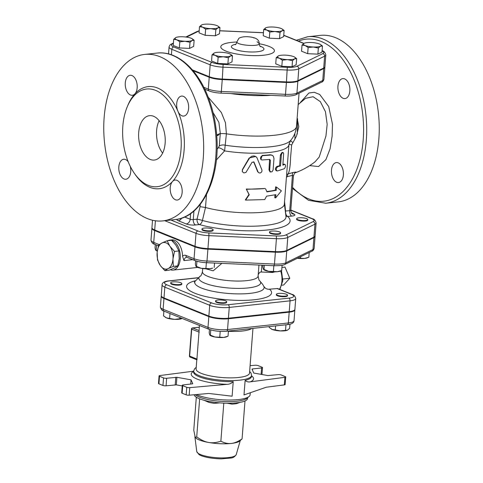 <?xml version="1.0" encoding="UTF-8"?>
<svg xmlns="http://www.w3.org/2000/svg" width="483" height="483" viewBox="0 0 483 483"><rect width="100%" height="100%" fill="white"/><g stroke="black" fill="none" stroke-linecap="round" stroke-linejoin="round"><path stroke-width="0.72" d="M251.782 328.494A26.794 6.527 -175.6 0 1 228.411 331.296M192.131 38.731L194.13 40.246L192.137 40.481A8.929 2.174 4.4 0 0 192.065 38.694A8.929 2.174 4.4 0 0 191.141 38.242A8.929 2.174 4.4 0 0 182.979 36.78A8.929 2.174 4.4 0 0 176.029 37.457L176.023 37.463A8.929 2.174 4.4 0 0 175.812 37.559L176.011 37.463M176.808 39.799L173.693 39.334L175.812 37.559A8.929 2.174 4.4 0 0 176.808 39.799A8.929 2.174 4.4 0 0 184.971 41.26L179.803 41.804L176.808 39.799M192.137 40.481L190.018 42.263L184.971 41.26A8.929 2.174 4.4 0 0 192.137 40.481M214.15 53.058L214.361 52.961A8.929 2.174 4.4 0 0 214.15 53.058A8.929 2.174 4.4 0 0 215.146 55.297L212.037 54.833L214.15 53.058M230.469 54.235L232.474 55.75L230.476 55.986L228.362 57.761L223.309 56.759L218.141 57.302L215.146 55.297A8.929 2.174 4.4 0 0 223.309 56.759A8.929 2.174 4.4 0 0 230.476 55.986A8.929 2.174 4.4 0 0 230.403 54.193A8.929 2.174 4.4 0 0 229.479 53.746A8.929 2.174 4.4 0 0 221.317 52.279A8.929 2.174 4.4 0 0 214.367 52.961L214.355 52.967M276.198 57.706L278.317 55.931A8.929 2.174 4.4 0 0 279.313 58.171L276.198 57.706L275.727 63.847L281.831 66.316L282.307 60.176L279.313 58.171A8.929 2.174 4.4 0 0 287.476 59.632L282.307 60.176M294.636 57.109L296.64 58.624L294.642 58.854L292.523 60.635L287.476 59.632A8.929 2.174 4.4 0 0 294.642 58.854A8.929 2.174 4.4 0 0 294.57 57.066A8.929 2.174 4.4 0 0 293.646 56.614A8.929 2.174 4.4 0 0 285.483 55.153A8.929 2.174 4.4 0 0 278.534 55.835A8.929 2.174 4.4 0 0 278.317 55.931L278.516 55.841M308.13 47.545L305.135 45.541A8.929 2.174 4.4 0 0 313.298 47.002L308.13 47.545L307.659 53.685L301.549 51.216L302.02 45.076L304.139 43.301A8.929 2.174 4.4 0 0 305.135 45.541L302.02 45.076M320.458 44.478L322.463 45.994L320.464 46.229L318.351 48.004L313.298 47.002A8.929 2.174 4.4 0 0 320.464 46.229A8.929 2.174 4.4 0 0 320.392 44.436A8.929 2.174 4.4 0 0 319.468 43.989A8.929 2.174 4.4 0 0 311.306 42.522A8.929 2.174 4.4 0 0 304.356 43.204L304.35 43.204A8.929 2.174 4.4 0 0 304.139 43.301L304.344 43.21M280.007 32.5L274.96 31.504A8.929 2.174 4.4 0 0 282.126 30.725L280.007 32.5L279.536 38.64L269.315 38.181L269.786 32.047L266.797 30.037A8.929 2.174 4.4 0 0 274.96 31.504L269.786 32.047M282.114 28.974L284.119 30.489L282.126 30.725A8.929 2.174 4.4 0 0 282.054 28.938A8.929 2.174 4.4 0 0 281.124 28.485A8.929 2.174 4.4 0 0 272.961 27.024A8.929 2.174 4.4 0 0 266.018 27.7L266.006 27.706A8.929 2.174 4.4 0 0 265.795 27.797L266 27.706M266.797 30.037L263.682 29.578L265.795 27.797A8.929 2.174 4.4 0 0 266.797 30.037M194.13 40.246L193.659 46.386L189.547 48.397L179.326 47.938L179.803 41.804M189.547 48.397L190.018 42.263M179.326 47.938L173.222 45.468L173.693 39.334M232.474 55.75L232.003 61.89L227.885 63.901L228.362 57.761M227.885 63.901L217.67 63.442L218.141 57.302M217.67 63.442L211.56 60.973L212.037 54.833M292.523 60.635L292.052 66.769L296.164 64.758L296.64 58.624M292.052 66.769L281.831 66.316M318.351 48.004L317.874 54.144L321.992 52.128L322.463 45.994M269.315 38.181L263.211 35.712L263.682 29.578M279.536 38.64L283.648 36.63L284.119 30.489M317.874 54.144L307.659 53.685M217.954 26.106L219.958 27.622L217.96 27.851A8.929 2.174 4.4 0 0 217.887 26.064A8.929 2.174 4.4 0 0 216.964 25.611A8.929 2.174 4.4 0 0 208.801 24.15A8.929 2.174 4.4 0 0 201.852 24.832A8.929 2.174 4.4 0 0 201.634 24.929L201.852 24.832M215.841 29.632L210.793 28.63A8.929 2.174 4.4 0 0 217.96 27.851L215.841 29.632L215.37 35.766L205.154 35.313L199.044 32.844L199.515 26.704L201.634 24.929A8.929 2.174 4.4 0 0 202.631 27.169L199.515 26.704M210.793 28.63L205.625 29.173L202.631 27.169A8.929 2.174 4.4 0 0 210.793 28.63M205.154 35.313L205.625 29.173M215.37 35.766L219.481 33.756L219.958 27.622M323.719 68.043L297.896 80.673A14.255 3.472 -175.6 0 1 286.455 81.911L222.295 79.043A14.255 3.472 -175.6 0 1 209.26 76.706L210.177 64.831A14.255 3.472 4.4 0 0 223.206 67.167L287.373 70.035A14.255 3.472 4.4 0 0 298.808 68.797L324.636 56.167A14.255 3.472 4.4 0 0 325.82 54.923L324.902 66.799A14.255 3.472 -175.6 0 1 323.719 68.043L324.636 56.167A2.234 1.998 -116.1 0 0 322.759 53.643L296.936 66.274A12.027 2.928 -175.6 0 1 287.288 67.318L223.122 64.444A12.027 2.928 -175.6 0 1 212.134 62.476L173.795 46.972A2.234 1.721 112 0 0 171.833 49.326L210.177 64.831A2.234 1.721 -68 0 1 212.134 62.476M192.319 69.854L209.26 76.706M259.208 43.718A26.885 6.551 -175.6 0 1 268.258 54.482A26.885 6.551 -175.6 0 1 226.038 51.138A26.885 6.551 -175.6 0 1 236.911 42.003M253.774 37.964L253.774 37.964A4.468 3.435 -68 0 1 255.157 38.157M260.452 46.67C259.89 46.428 259.48 45.378 259.214 43.512C259.256 41.103 257.886 39.31 255.115 38.139C251.486 36.877 247.586 36.442 243.432 36.841C240.697 37.348 239.145 37.909 238.771 38.519L236.942 41.798C235.843 45.269 259.776 47.111 259.214 43.512L257.041 41.713M307.78 219.578L307.737 220.121A5.585 1.358 -175.6 0 1 302.793 221.093A5.585 1.358 -175.6 0 1 296.604 219.264L296.647 218.721A5.585 1.358 -175.6 0 1 302.316 217.797A5.585 1.358 -175.6 0 1 307.78 219.578A5.585 1.358 -175.6 0 1 302.835 220.55A5.585 1.358 -175.6 0 1 296.647 218.721M280.617 232.86L280.581 233.404A5.585 1.358 -175.6 0 1 276.705 234.394A5.585 1.358 -175.6 0 1 270.534 233.458A5.585 1.358 -175.6 0 1 269.448 232.546L269.49 232.003A5.585 1.358 -175.6 0 1 275.159 231.079A5.585 1.358 -175.6 0 1 280.617 232.86A5.585 1.358 -175.6 0 1 276.747 233.857A5.585 1.358 -175.6 0 1 270.577 232.921A5.585 1.358 -175.6 0 1 269.49 232.003M213.136 229.842L213.094 230.379A5.585 1.358 -175.6 0 1 207.424 231.309A5.585 1.358 -175.6 0 1 201.966 229.522L202.003 228.984A5.585 1.358 -175.6 0 1 202.468 228.495A5.585 1.358 -175.6 0 1 208.759 228.169A5.585 1.358 -175.6 0 1 213.136 229.842A5.585 1.358 -175.6 0 1 207.467 230.771A5.585 1.358 -175.6 0 1 202.003 228.984M151.958 227.952A14.146 3.447 4.4 0 0 151.897 228.218A14.146 3.447 4.4 0 0 154.651 230.536L194.975 246.837A14.146 3.447 4.4 0 0 207.901 249.156L275.388 252.174A14.146 3.447 4.4 0 0 286.739 250.943L313.896 237.66A14.146 3.447 4.4 0 0 315.073 236.429A14.146 3.447 4.4 0 0 315.049 236.157M193.043 70.705L209.224 77.244A14.255 3.472 4.4 0 0 222.252 79.58L286.413 82.454A14.255 3.472 4.4 0 0 297.854 81.21L323.676 68.58A14.255 3.472 4.4 0 0 324.866 67.342A14.255 3.472 4.4 0 0 324.842 67.065M239.64 441.07A22.888 5.573 -175.6 0 1 231.212 443.454A22.888 5.573 -175.6 0 1 208.535 442.44A22.888 5.573 -175.6 0 1 195.464 437.67L196.72 436.849C200.862 439.935 204.798 441.794 208.535 442.44C212.26 443.134 216.372 442.712 220.87 441.184C224.486 443.074 227.934 443.835 231.212 443.454C234.484 443.122 238.107 441.601 242.08 438.884L239.64 441.07M196.309 397.219L193.768 430.226L195.307 437.501M199.642 398.855L196.72 436.849M223.798 403.13L220.87 441.184M219.825 402.882L214.229 403.335A23.069 5.621 4.4 0 1 208.928 402.387L204.188 400.322M244.996 400.968L242.08 438.884M240.136 402.339L236.579 403.625A23.069 5.621 4.4 0 1 231.931 404.126L227.288 403.233M196.466 394.551A29.028 7.07 4.4 0 0 197.861 395.16A29.028 7.07 4.4 0 0 226.376 399.99A29.028 7.07 4.4 0 0 249.023 396.561A29.028 7.07 4.4 0 0 250.091 394.865L250.248 392.751M249.023 396.561L246.716 398.421A26.794 6.527 -175.6 0 1 225.809 401.584A26.794 6.527 -175.6 0 1 199.485 397.129A26.794 6.527 -175.6 0 1 195.217 394.665M227.119 384.335C229.443 384.257 231.478 383.363 233.229 381.648L232.112 396.205L208.819 393.458L189.179 395.197L189.765 387.644L227.119 384.335A31.256 7.613 4.4 0 1 197.807 379.36A31.256 7.613 4.4 0 1 193.671 371.397M189.765 387.644A2.234 0.543 -175.6 0 1 186.752 387.294L186.166 394.846L182.133 393.216L182.713 385.657L186.752 387.294M182.713 385.657A2.234 0.543 -175.6 0 1 182.278 385.295A2.234 0.543 -175.6 0 1 183.184 384.933L192.765 383.792M176.905 377.308L166.653 378.249A2.234 0.543 -175.6 0 1 163.544 377.911L159.505 376.275A2.234 0.543 -175.6 0 1 159.07 375.913L158.49 383.466A2.234 0.543 4.4 0 0 158.925 383.834L162.958 385.464A2.234 0.543 4.4 0 0 166.074 385.808L176.325 384.866L176.905 377.308L191.045 379.843L192.771 383.719M159.07 375.913A2.234 0.543 -175.6 0 1 159.879 375.557L193.689 371.167M252.386 369.984L252.464 368.946L252.017 369.163L253.744 373.045L267.884 375.575L278.136 374.633A2.234 0.543 -175.6 0 1 281.245 374.977L285.284 376.607A2.234 0.543 -175.6 0 1 285.719 376.975A2.234 0.543 -175.6 0 1 284.91 377.326L284.33 384.885L266.211 387.233L244.006 394.913L245.129 380.356C246.511 381.733 248.28 382.216 250.442 381.805A31.256 7.613 4.4 0 0 251.552 375.852M284.91 377.326L250.442 381.805M252.464 368.946L261.605 367.955L261.116 374.361M250.097 365.679L255.024 365.245A2.234 0.543 -175.6 0 1 258.043 365.595L262.076 367.225A2.234 0.543 -175.6 0 1 262.511 367.593A2.234 0.543 -175.6 0 1 261.605 367.955M196.804 359.787L196.098 368.988A26.794 6.527 4.4 0 0 222.307 377.555A26.794 6.527 4.4 0 0 249.524 373.099L252.965 328.368M191.045 379.843L190.713 384.112M284.33 384.885A2.234 0.543 4.4 0 0 285.139 384.528L285.719 376.975M182.278 385.295L181.699 392.848A2.234 0.543 4.4 0 0 182.133 393.216M186.166 394.846A2.234 0.543 4.4 0 0 189.179 395.197M176.325 384.866L182.23 385.923M199.449 325.451L199.087 330.124A26.794 6.527 4.4 0 0 199.117 330.577L196.871 359.726M172.98 281.891A5.585 1.358 -175.6 0 1 178.837 282.199A5.585 1.358 -175.6 0 1 181.85 283.654A5.585 1.358 -175.6 0 1 176.18 284.578A5.585 1.358 -175.6 0 1 170.716 282.796A5.585 1.358 -175.6 0 1 172.98 281.891M181.85 283.654L181.807 284.191A5.585 1.358 -175.6 0 1 176.138 285.121A5.585 1.358 -175.6 0 1 170.674 283.334L170.716 282.796M216.68 301.851A5.585 1.358 -175.6 0 1 215.593 300.939A5.585 1.358 -175.6 0 1 221.262 300.009A5.585 1.358 -175.6 0 1 226.72 301.797A5.585 1.358 -175.6 0 1 222.844 302.787A5.585 1.358 -175.6 0 1 216.68 301.851M226.72 301.797L226.678 302.334A5.585 1.358 -175.6 0 1 222.808 303.33A5.585 1.358 -175.6 0 1 216.638 302.394A5.585 1.358 -175.6 0 1 215.551 301.477L215.593 300.939M285.266 296.109A5.585 1.358 -175.6 0 1 279.409 295.801A5.585 1.358 -175.6 0 1 276.397 294.346A5.585 1.358 -175.6 0 1 282.066 293.416A5.585 1.358 -175.6 0 1 287.53 295.204A5.585 1.358 -175.6 0 1 285.266 296.109M287.53 295.204L287.488 295.741A5.585 1.358 -175.6 0 1 285.23 296.653A5.585 1.358 -175.6 0 1 279.367 296.339A5.585 1.358 -175.6 0 1 276.354 294.884L276.397 294.346M181.62 318.683L181.632 318.677A8.929 2.174 -175.6 0 1 181.62 318.683A8.929 2.174 -175.6 0 1 174.671 319.36L182.109 318.442M163.888 311.07L163.514 315.894L166.508 317.899L174.671 319.36A8.929 2.174 -175.6 0 1 166.508 317.899A8.929 2.174 -175.6 0 1 165.584 317.452A8.929 2.174 -175.6 0 1 165.518 317.409M209.435 329.478L209.181 332.805L209.7 334.87L214.983 337.007A8.929 2.174 -175.6 0 1 210.455 335.594L210.051 335.341M209.7 334.87L210.334 335.389L210.757 329.913M223.834 337.406L228.03 336.18L226.491 336.826A8.929 2.174 -175.6 0 1 223.834 337.406A8.929 2.174 -175.6 0 1 214.983 337.007L223.834 337.406M275.304 329.913L280.351 330.909A8.929 2.174 -175.6 0 1 272.189 329.448L275.304 329.913L275.612 325.91M269.26 326.599L269.194 327.444L272.189 329.448A8.929 2.174 -175.6 0 1 271.265 329.001A8.929 2.174 -175.6 0 1 271.198 328.959M287.518 330.137L287.3 330.233A8.929 2.174 -175.6 0 1 287.3 330.233A8.929 2.174 -175.6 0 1 280.351 330.909L287.518 330.137L289.631 328.355L289.957 324.19M169.992 313.539L169.624 318.363M179.936 317.56L179.839 318.822M228.429 331.024L228.03 336.18M220.2 331.374L219.759 337.08M285.948 324.787L285.519 330.372M161.292 295.916A14.019 3.417 4.4 0 0 161.225 296.182A14.019 3.417 4.4 0 0 163.954 298.476L208.825 316.619A14.019 3.417 4.4 0 0 228.381 318.756L289.184 312.163A14.019 3.417 4.4 0 0 294.859 309.887A14.019 3.417 4.4 0 0 294.841 309.609M247.634 397.678L247.574 398.469A26.794 6.527 -175.6 0 1 221.166 402.979A26.794 6.527 -175.6 0 1 194.16 394.756M290.796 210.19L311.734 218.654A11.912 2.904 -175.6 0 1 313.062 221.643A2.234 1.998 63.9 0 1 314.934 224.166A14.146 3.447 4.4 0 0 316.111 222.935L315.115 235.891A14.146 3.447 -175.6 0 1 313.938 237.123L286.781 250.405A14.146 3.447 -175.6 0 1 275.431 251.637L207.944 248.612A14.146 3.447 -175.6 0 1 195.017 246.294L154.693 229.993A14.146 3.447 -175.6 0 1 151.94 227.68L152.507 220.236M216.366 159.976L224.595 150.907L226.388 133.845L225.464 122.767L221.353 112.515L208.233 97.204M200.264 204.351L200.089 206.652L205.51 207.509A48.56 11.827 -175.6 0 0 256.407 212.707A48.56 11.827 -175.6 0 0 284.354 204.2L288.943 144.58A48.56 11.827 -175.6 0 1 224.595 150.907A6.696 2.463 37.8 0 0 218.346 147.75L217.084 149.193M245.606 200.101L245.412 199.817L248.968 194.48L246.239 189.022A48.56 11.827 4.4 0 0 264.944 188.509L246.433 189.306L249.234 194.764L245.606 200.101L264.738 199.576L266.598 196.176L275.878 194.661L275.63 197.897L281.396 190.863L276.457 187.102L276.21 190.344L266.93 191.86L265.572 188.781M266.785 191.534A48.56 11.827 4.4 0 0 275.34 190.109L275.588 186.873L276.457 187.102M275.63 197.897L274.761 197.668L274.972 194.866M270.649 172.014L272.152 171.664L273.1 169.95L273.982 158.593L273.287 156.057L271.307 155.013L262.547 155.719L260.989 156.631L260.458 158.243L260.862 159.366L261.828 159.982L269.605 159.45L270.426 160.428L269.671 170.427L270.649 172.014L269.949 171.755L268.995 169.877L269.562 159.456M261.351 159.788L260.892 159.517L262.178 155.429A48.56 11.827 4.4 0 0 270.154 154.765L272.11 155.164M282.899 164.552A48.56 11.827 4.4 0 0 283.823 164.123L284.843 164.305C285.864 165.307 285.719 166.762 284.415 168.676L277.459 170.97L276.167 170.728M276.596 170.734C274.857 169.702 274.966 168.265 276.922 166.43A48.56 11.827 4.4 0 0 279.572 165.741L280.4 154.934L282.072 152.38L283.213 152.658L283.648 153.455L282.857 165.168L284.843 164.305L283.823 164.123M258.749 172.769L260.011 173.035L261.146 172.509L261.913 171.368L261.937 169.986L256.956 157.7L255.736 156.51L253.895 155.924L251.54 156.353L249.584 157.977L242.43 169.901L242.394 171.749L243.873 172.926L245.956 172.413L252.09 162.216L254.058 162.222L258.031 171.906L258.749 172.769L257.608 171.622L253.641 161.751M242.255 171.368L242.424 169.497L249.18 157.995L255.742 156.48L256.129 156.788M276.958 288.46L291.382 294.286A2.234 1.721 112 0 1 292.052 294.376L277.568 288.52L268.21 289.293L265.819 288.586L263.887 286.522A34.8 8.477 -175.6 0 1 228.779 293.489A34.8 8.477 -175.6 0 1 195.144 281.233L194.335 282.138M163.997 297.939L164.824 287.144L209.7 305.286A14.019 3.417 4.4 0 0 229.25 307.423L290.06 300.831A14.019 3.417 4.4 0 0 295.735 298.548L294.902 309.343A14.019 3.417 -175.6 0 1 289.226 311.626L228.423 318.219A14.019 3.417 -175.6 0 1 208.867 316.081L163.997 297.939A14.019 3.417 -175.6 0 1 161.268 295.644L162.095 284.849A14.019 3.417 4.4 0 0 164.824 287.144A2.234 1.721 -68 0 1 166.786 284.789A11.785 2.874 -175.6 0 1 169.261 280.943L198.096 277.816M155.272 244.519L155.025 247.785L155.538 249.85L157.307 250.9M155.538 249.85L156.172 250.369L156.583 245.05M157.289 251.045A8.929 2.174 -175.6 0 1 156.299 250.574L155.888 250.327M210.002 268.687L212.659 268.107A8.929 2.174 -175.6 0 1 210.002 268.687A8.929 2.174 -175.6 0 1 201.151 268.288L210.002 268.687M195.597 260.808L195.349 264.086L195.863 266.151L201.151 268.288A8.929 2.174 -175.6 0 1 196.623 266.876L196.213 266.628M195.863 266.151L196.496 266.676L196.919 261.237M262.975 265.221L262.83 267.111L263.344 269.176L268.633 271.313A8.929 2.174 -175.6 0 1 264.104 269.894L263.694 269.647M263.344 269.176L263.984 269.695L264.322 265.282M277.483 271.706L281.68 270.486L280.14 271.132A8.929 2.174 -175.6 0 1 277.483 271.706A8.929 2.174 -175.6 0 1 268.633 271.313L277.483 271.706M297.51 258.23L304.646 258.423A8.929 2.174 -175.6 0 1 297.407 258.278M304.646 258.423L308.842 257.204L307.303 257.85A8.929 2.174 -175.6 0 1 304.646 258.423M206.362 262.686L205.921 268.367M214.537 263.054L214.198 267.467M282.084 265.294L281.68 270.486M273.843 265.71L273.408 271.386M309.205 252.506L308.842 257.204M300.674 256.678L300.565 258.103M164.86 270.649L160.422 265.692A13.397 7.909 -96.2 0 0 167.933 268.729L164.86 270.649L169.219 270.178L174.206 268.053L177.72 265.904L179.223 258.719L178.873 250.955L175.957 245.231L171.519 240.274L167.16 240.745L169.69 245.907A13.397 7.909 -96.2 0 0 162.179 242.871L167.16 240.745M160.422 265.692L157.506 259.969L157.156 252.198L158.659 245.014L162.179 242.871M173.367 266.381L168.38 268.506A13.397 7.909 -96.2 0 0 172.956 259.401L173.367 266.381L177.72 265.904M174.514 251.426L173.017 258.61A13.397 7.909 -96.2 0 0 170.076 246.469L174.514 251.426L178.873 250.955M157.096 252.989A13.397 7.909 -96.2 0 0 160.036 265.131M161.733 243.094A13.397 7.909 -96.2 0 0 157.156 252.198M168.38 268.506L167.933 268.729M173.017 258.61L172.956 259.401M169.69 245.907L170.076 246.469M167.897 240.667A15.07 8.899 83.8 0 1 169.702 240.136A15.07 8.899 83.8 0 1 172.866 240.733A15.07 8.899 83.8 0 1 180.322 256.811A15.07 8.899 83.8 0 1 172.95 270.106A15.07 8.899 83.8 0 1 170.324 269.743M281.981 285.193L283.618 285.018L289.794 278.274L284.994 267.099L281.915 267.431M282.887 279.023L289.794 278.274M186.921 257.312L195.011 260.585A2.234 1.721 -68 0 1 194.057 258.713L185.967 255.441A2.234 1.721 -68 0 0 186.921 257.312L186.571 257.252A5.585 3.296 83.8 0 0 183.981 260.609L182.556 256.292A15.07 8.899 83.8 0 0 171.942 239.894L169.702 240.136M205.758 268.789L213.208 270.818L221.848 263.38M214.857 263.066L214.518 263.332M260.518 281.891A31.015 7.553 4.4 0 1 226.618 287.814A31.015 7.553 4.4 0 1 200.367 276.028C200.777 276.342 201.471 274.936 202.455 271.814A27.911 6.798 -175.6 0 0 229.757 280.732A27.911 6.798 -175.6 0 0 258.109 276.095L258.991 279.983L262.716 284.396L263.887 286.522M274.857 271.844L272.557 272.478L260.796 271.995L259.631 272.424L258.218 274.628M253.816 161.877L254.058 162.222L253.744 161.938M277.459 170.97C275.678 169.944 275.787 168.513 277.791 166.665L280.496 165.965L281.396 154.651L282.054 153.141L283.038 152.586M279.572 165.741L280.496 165.965M269.605 159.45L269.949 159.499M275.34 190.109L276.21 190.344M219.668 133.688L218.884 134.672L217.658 135.131M216.734 135.494A48.56 11.827 -175.6 0 1 218.159 135.409M284.378 203.904L285.984 216.499A51.192 12.473 -175.6 0 1 257.409 226.056A51.192 12.473 -175.6 0 1 202.395 220.477A4.468 0.531 13.7 0 0 197.034 219.179L193.278 219.59A2.234 0.543 -175.6 0 1 190.169 219.246L184.639 217.012M177.255 219.264A6.696 1.63 4.4 0 0 178.318 220.749L186.251 223.955A6.696 1.63 4.4 0 0 195.591 224.975L199.346 224.571A55.569 13.536 4.4 0 0 265.62 230.174A55.569 13.536 4.4 0 0 287.548 216.42L291.714 216.094A6.696 1.63 4.4 0 0 294.286 214.198A4.468 3.894 120.9 0 1 292.324 213.709C291.774 213.897 291.261 212.761 290.784 210.298A2.234 0.543 -175.6 0 1 289.722 210.679L285.562 210.999A4.468 1.534 -6 0 0 285.29 211.089M200.089 206.652L197.034 219.179A4.468 2.638 83.8 0 0 199.346 224.571A4.468 2.699 -74.6 0 0 202.395 220.477L205.51 207.509M286.425 177.279L287.463 176.597L292.438 175.371L293.429 175.957C294.268 173.614 294.914 172.546 295.367 172.763L295.367 172.763A4.468 3.985 -113.7 0 1 295.584 172.679C296.804 171.948 295.94 171.9 292.994 172.522L286.648 174.351M216.698 135.005L220.302 133.405L219.276 145.951L218.346 147.75M213.075 112.575L218.877 122.296L220.302 133.405M287.463 176.597A4.468 2.192 78.6 0 1 288.279 173.669C289.607 170.771 290.355 165.56 290.531 158.032L291.672 144.936A6.696 2.192 -0.7 0 1 289.015 143.97M291.714 216.094A4.468 2.324 -94.4 0 1 289.722 210.679L292.438 175.371A4.468 2.077 73.7 0 1 292.994 172.522M305.57 98.339L313.081 96.721L320.32 101.629L325.451 111.67L327.172 124.366L325.947 135.995L319.233 157.011L315.043 161.817M294.974 139.14L294.865 133.441M291.672 144.936L296.477 136.097L298.784 126.606L297.136 118.087M349.843 90.997A10.046 5.935 83.8 0 1 344.971 98.58A10.046 5.935 83.8 0 1 337.991 89.228A10.046 5.935 83.8 0 1 342.809 78.602A10.046 5.935 83.8 0 1 349.843 90.997M336.681 182.278A10.046 5.935 83.8 0 1 331.435 171.664A10.046 5.935 83.8 0 1 336.349 162.572A10.046 5.935 83.8 0 1 343.328 171.924A10.046 5.935 83.8 0 1 338.517 182.55A10.046 5.935 83.8 0 1 336.681 182.278M148.269 185.357A49.121 29.004 -96.2 0 0 157.216 186.692A49.121 29.004 -96.2 0 0 175.075 112.593A49.121 29.004 -96.2 0 0 146.633 89.023A49.121 29.004 -96.2 0 0 122.622 133.489A49.121 29.004 -96.2 0 0 148.269 185.357M147.484 218.63A83.728 49.435 83.8 0 1 103.767 130.223A83.728 49.435 83.8 0 1 144.689 54.428A83.728 49.435 83.8 0 1 202.86 132.336A83.728 49.435 83.8 0 1 162.741 220.906A83.728 49.435 83.8 0 1 147.484 218.63M128.206 161.781A10.046 5.935 -96.2 0 0 125.532 159.541A10.046 5.935 -96.2 0 0 123.69 159.269A10.046 5.935 -96.2 0 0 118.878 169.895A10.046 5.935 -96.2 0 0 125.858 179.247A10.046 5.935 -96.2 0 0 130.283 166.394M134.938 174.14A51.355 30.32 -96.2 0 0 172.516 181.475A10.046 5.935 -96.2 0 0 170.245 187.627A10.046 5.935 -96.2 0 0 177.273 200.034A10.046 5.935 -96.2 0 0 182.091 189.408A10.046 5.935 -96.2 0 0 175.112 180.056A10.046 5.935 -96.2 0 0 172.516 181.475A51.355 30.32 -96.2 0 0 177.919 111.247A10.046 5.935 -96.2 0 0 181.898 115.787A10.046 5.935 -96.2 0 0 183.739 116.065A10.046 5.935 -96.2 0 0 188.551 105.433A10.046 5.935 -96.2 0 0 181.572 96.087A10.046 5.935 -96.2 0 0 177.919 111.247A51.355 30.32 -96.2 0 0 134.914 93.859A10.046 5.935 -96.2 0 0 137.184 87.701A10.046 5.935 -96.2 0 0 130.156 75.3A10.046 5.935 -96.2 0 0 125.338 85.92A10.046 5.935 -96.2 0 0 132.318 95.278A10.046 5.935 -96.2 0 0 134.914 93.859A51.355 30.32 -96.2 0 0 127.554 106.067M159.124 120.684A22.327 13.18 -96.2 0 0 162.638 153.093M150.261 159.45A22.327 13.18 83.8 0 1 138.603 135.874A22.327 13.18 83.8 0 1 149.519 115.66A22.327 13.18 83.8 0 1 165.029 136.441A22.327 13.18 83.8 0 1 154.331 160.054A22.327 13.18 83.8 0 1 150.261 159.45M292.469 188.43L308.528 200.306L325.771 203.228L338.311 201.87A83.728 49.435 -96.2 0 0 379.233 126.075A83.728 49.435 -96.2 0 0 335.516 37.662A83.728 49.435 -96.2 0 0 320.259 35.392L307.719 36.75L296.29 40.288M219.276 145.951A6.696 5.174 -175.5 0 1 225.404 145.256A50.606 12.329 -175.6 0 0 290.494 140.625L288.943 144.58M290.591 140.517A6.696 3.683 -154.1 0 0 292.722 142.461M245.129 380.356L245.129 380.356A29.028 7.07 -175.6 0 0 251.498 376.511L251.492 376.571M222.295 79.043L223.122 64.444M173.795 46.972A12.027 2.928 -175.6 0 1 172.449 43.959A2.234 1.998 -116.1 0 0 171.302 44.11C170.33 44.327 169.587 45.287 169.062 46.996A14.255 3.472 4.4 0 0 171.833 49.326L171.417 54.772M286.455 81.911L287.288 67.318M186.462 37.106L198.278 31.329A2.234 1.998 -116.1 0 0 197.13 31.486L185.81 37.016M172.449 43.959L173.373 43.506M297.896 80.673L298.808 68.797A2.234 1.998 -116.1 0 0 296.936 66.274M198.278 31.329A12.027 2.928 -175.6 0 1 199.189 30.978M219.711 30.809L263.434 32.766M322.083 50.92A12.027 2.928 -175.6 0 1 322.759 53.643M283.744 35.392L303.783 43.5M235.837 44.243A16.35 3.985 4.4 0 0 234.557 49.266A16.35 3.985 4.4 0 0 257.361 51.759A16.35 3.985 4.4 0 0 260.796 46.422A16.35 3.985 4.4 0 0 259.939 46.096M313.062 221.643L285.9 234.925A11.912 2.904 -175.6 0 1 276.342 235.964L208.861 232.939A11.912 2.904 -175.6 0 1 197.97 230.989L170.855 220.025M294.286 214.198A65.905 16.054 4.4 0 0 291.291 212.586M196.774 451.593L198.905 454.449C201.32 456.338 209.918 458.651 221.214 458.85L230.789 458.041C233.005 457.908 234.81 456.773 236.217 454.63A19.803 4.824 -175.6 0 1 216.143 457.679A19.803 4.824 -175.6 0 1 196.774 451.593L194.872 436.698M233.229 381.648A29.028 7.07 -175.6 0 1 193.623 372.055L193.617 372.121M196.225 367.334L194.643 368.704L193.701 370.974A29.028 7.07 4.4 0 0 222.102 380.254A29.028 7.07 4.4 0 0 251.583 375.43L251.009 373.039L249.651 371.445M175.8 377.259L175.214 384.812M166.074 385.808L166.653 378.249M163.544 377.911L162.958 385.464M158.925 383.834L159.505 376.275M163.954 298.476L163.121 309.271A2.234 1.721 112 0 0 164.075 311.149L208.952 329.291A2.234 1.721 -68 0 1 207.998 327.414L163.121 309.271A14.019 3.417 -175.6 0 1 160.392 306.977L161.225 296.182M208.952 329.291C214.15 331.096 219.988 331.743 226.467 331.241A2.234 1.316 -96.2 0 0 227.547 329.551A14.019 3.417 -175.6 0 1 207.998 327.414L208.825 316.619M226.467 331.241L287.27 324.642A2.234 1.316 -96.2 0 0 288.357 322.958L227.547 329.551L228.381 318.756M287.27 324.642C291.599 324.28 293.857 322.958 294.032 320.682A14.019 3.417 -175.6 0 1 288.357 322.958L289.184 312.163M199.117 330.577L192.681 327.975A1.117 0.658 -96.2 0 0 192.476 327.945A1.117 1.117 0 0 0 191.485 328.971L191.703 329.152A1.117 0.857 -68 0 1 192.681 327.975L199.31 327.257M197.149 359.183L189.408 355.959A1.117 1.117 0 0 0 190.103 357.082A1.117 0.857 -68 0 1 189.626 356.14L191.703 329.152L199.225 332.195M205.498 207.503L206.489 194.625M230.512 93.551A54.7 13.325 4.4 0 0 270.963 95.362M299.055 93.177L296.502 126.359A54.7 13.325 -175.6 0 1 226.388 133.845A6.696 1.624 -175.8 0 0 220.266 133.719M195.506 280.72A42.643 10.391 4.4 0 0 221.721 299.267A42.643 10.391 4.4 0 0 269.544 289.263M291.382 294.286A11.785 2.874 -175.6 0 1 288.9 298.138L228.097 304.731A11.785 2.874 -175.6 0 1 211.657 302.932L166.786 284.789M185.967 255.441A7.813 4.613 -96.2 0 0 182.556 256.292M206.573 262.631L206.99 261.031A14.146 3.447 -175.6 0 1 194.057 258.713L194.975 246.837M274.06 265.65L274.471 264.05L206.99 261.031L207.901 249.156M195.011 260.585C198.096 261.762 201.972 262.468 206.639 262.698L274.127 265.722C280.08 265.716 283.63 265.294 284.765 264.461A2.234 1.998 -116.1 0 0 285.827 262.818A14.146 3.447 -175.6 0 1 274.471 264.05L275.388 252.174M284.765 264.461L311.921 251.178A2.234 1.998 -116.1 0 0 312.984 249.536L285.827 262.818L286.739 250.943M311.921 251.178C312.893 250.961 313.642 250.001 314.161 248.304A14.146 3.447 -175.6 0 1 312.984 249.536L313.896 237.66M150.98 240.093C151.674 242.629 152.912 244.024 154.693 244.283A2.234 1.721 -68 0 1 153.733 242.406A14.146 3.447 -175.6 0 1 150.98 240.093L151.897 228.218M159.191 244.615L153.733 242.406L154.651 230.536M183.981 260.609L192.723 259.661M198.229 277.695L168.857 280.883A2.234 1.316 83.8 0 1 169.261 280.943M208.867 316.081L209.7 305.286A2.234 1.721 -68 0 1 211.657 302.932M228.423 318.219L229.25 307.423A2.234 1.316 -96.2 0 0 228.097 304.731M289.226 311.626L290.06 300.831A2.234 1.316 -96.2 0 0 288.9 298.138M261.363 271.971L261.883 265.173M280.653 270.921A15.631 9.225 83.8 0 1 281.915 281.064A15.631 9.225 83.8 0 1 279.434 289.275M272.183 271.748L272.557 272.478M284.559 201.556L285.562 210.999A4.468 2.324 -94.4 0 0 287.548 216.42A4.468 4.106 -49.6 0 1 285.93 216.088M257.608 171.622L258.031 171.906M280.4 154.934L281.329 155.152M276.922 166.43L277.791 166.665M268.995 169.877L269.677 170.143M270.154 154.765L270.842 155.031M262.178 155.429L262.68 155.707M269.743 160.163L270.426 160.428M323.676 68.58L322.765 80.456A2.234 1.998 63.9 0 1 321.708 82.098C322.674 81.881 323.423 80.921 323.948 79.218A14.255 3.472 -175.6 0 1 322.765 80.456L296.942 93.086A2.234 1.998 63.9 0 1 295.88 94.728L321.708 82.098M297.854 81.21L296.942 93.086A14.255 3.472 -175.6 0 1 285.501 94.33L285.151 95.996C291.708 96.485 296.912 94.559 295.88 94.728M286.413 82.454L285.501 94.33L221.341 91.456L220.991 93.122L285.151 95.996M222.252 79.58L221.341 91.456A14.255 3.472 -175.6 0 1 208.306 89.12A2.234 1.721 112 0 0 209.26 90.997C212.369 92.181 216.281 92.887 220.991 93.122M209.224 77.244L208.306 89.12L203.832 87.308M311.734 218.654A2.234 1.721 -68 0 1 312.404 218.745L290.808 210.014M164.721 220.689L196.013 233.343A2.234 1.721 -68 0 1 197.97 230.989M195.017 246.294L196.013 233.343A14.146 3.447 4.4 0 0 208.94 235.662L208.861 232.939M285.9 234.925A2.234 1.998 63.9 0 1 287.777 237.449L314.934 224.166L313.938 237.123M207.944 248.612L208.94 235.662L276.427 238.68L276.342 235.964M275.431 251.637L276.427 238.68A14.146 3.447 4.4 0 0 287.777 237.449L286.781 250.405M155.399 220.779L154.693 229.993M178.318 220.749A4.468 3.435 112 0 0 181.632 218.171M186.251 223.955A4.468 3.435 112 0 0 190.169 219.246L190.598 213.637M195.591 224.975A4.468 2.638 83.8 0 1 193.278 219.59L193.937 211.035M315.055 161.805L315.109 161.763C309.096 166.46 302.485 170.143 295.276 172.799L295.584 172.679M309.688 165.609L318.563 166.557L325.916 159.607L330.076 148.861L332.117 136.206L332.491 124.228L328.712 106.544L319.764 94.511L314.288 92.289L308.885 93.008L300.329 102.511M298.385 41.133A81.494 48.119 83.8 0 1 321.014 41.375A81.494 48.119 83.8 0 1 361.393 153.25A81.494 48.119 83.8 0 1 292.553 187.356M157.229 53.064A83.728 49.435 83.8 0 1 215.4 130.978A83.728 49.435 83.8 0 1 175.281 219.548C201.423 217.447 219.97 179.163 216.861 137.299C215.847 121.77 212.526 107.298 206.881 93.883C195.887 67.493 176.192 50.775 157.229 53.064L144.689 54.428M325.771 203.228A83.728 49.435 -96.2 0 0 366.694 127.434A83.728 49.435 -96.2 0 0 322.976 39.02A83.728 49.435 -96.2 0 0 307.719 36.75M171.302 44.11L173.403 43.084M199.201 30.779L197.13 31.486M219.717 30.743L263.44 32.699M322.089 50.715C323.882 50.981 325.125 52.387 325.82 54.923M283.756 35.217L303.97 43.392M236.942 41.798C236.398 43.603 235.825 44.581 235.239 44.732L235.239 44.732M169.062 46.996L168.531 53.903M236.217 454.63L240.268 440.568M193.701 370.974L193.623 372.055M251.583 375.43L251.498 376.511M262.511 367.593L261.979 374.518M164.075 311.149C162.306 310.895 161.074 309.5 160.392 306.977M196.931 359.841L190.103 357.082M191.485 328.971L189.408 355.959M199.31 327.202L192.476 327.945M294.032 320.682L294.859 309.887M296.502 126.359C295.988 131.847 293.984 136.604 290.494 140.625M154.693 244.283L158.424 245.793M168.857 280.883C164.534 281.245 162.276 282.567 162.095 284.849M292.052 294.376C293.821 294.636 295.053 296.025 295.735 298.548M197.77 267.413L172.95 270.106M258.109 276.095L258.96 265.04M202.455 271.814L202.709 268.53M281.444 270.595L282.821 280.701L279.874 289.456M200.367 276.028L195.144 281.233M314.161 248.304L315.073 236.429M204.75 89.168L209.26 90.997M323.948 79.218L324.866 67.342M316.111 222.935C315.411 220.393 314.173 218.992 312.404 218.745M180.099 218.63L180.539 218.684M290.784 210.298L293.429 175.957M297.256 134.099L297.588 118.697M298.18 104.557L305.661 98.272M162.741 220.906L175.281 219.548"/></g></svg>
